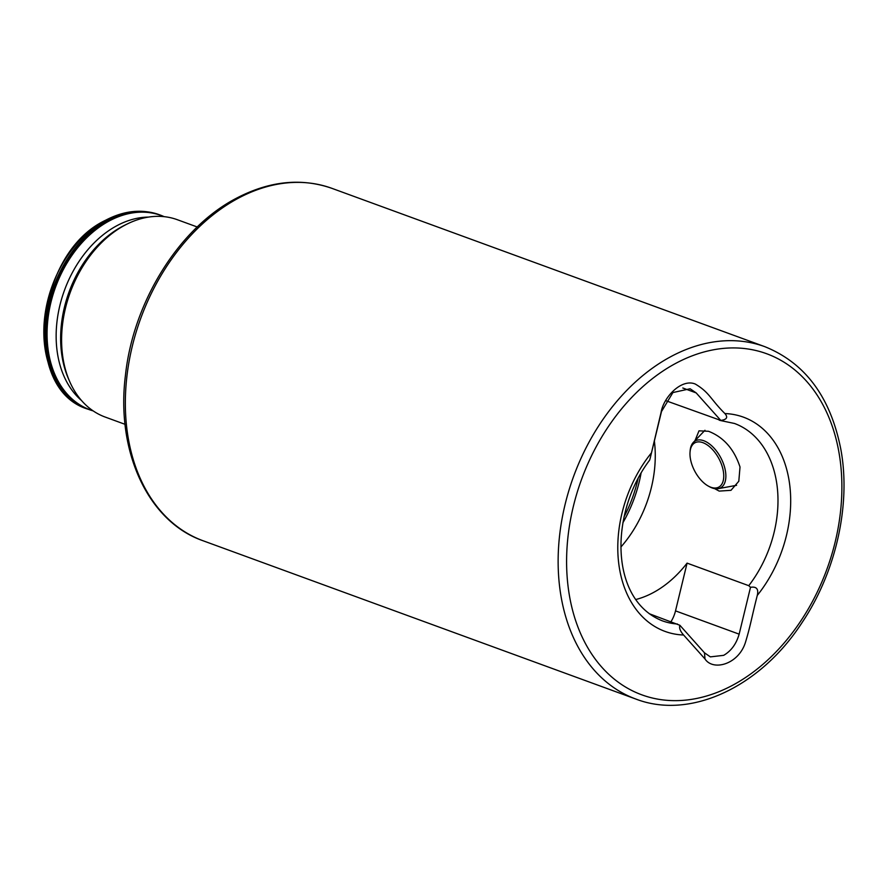 <?xml version="1.0" encoding="UTF-8"?>
<svg xmlns="http://www.w3.org/2000/svg" width="888" height="888" viewBox="0 0 888 888"><rect width="100%" height="100%" fill="white"/><g stroke="black" fill="none" stroke-linecap="round" stroke-linejoin="round"><path stroke-width="1.33" d="M649.206 613.697L679.875 625.274L704.462 652.802L710.367 656.876L723.665 655.344C731.168 650.993 736.33 643.933 739.149 634.154L750.504 587.312L748.762 585.68A105.062 75.58 110.1 0 0 776.245 480.275A105.062 75.58 110.1 0 0 734.454 423.465L720.279 420.49M671.006 621.678A27.017 19.436 110.1 0 0 675.513 610.877L687.079 563.125L748.762 585.68M694.993 440.67L699 430.835L708.524 431.279C723.653 437.185 734.143 449.106 740.015 467.021L738.805 481.241L730.979 490.32L719.18 491.097L714.618 488.633M620.923 546.997A105.062 75.58 110.1 0 0 654.367 440.97M125.064 424.331L105.139 417.038A105.062 75.58 -69.9 0 1 69.919 382.073A105.062 75.58 -69.9 0 1 124.653 225.319A105.062 75.58 -69.9 0 1 127.839 223.687A105.062 75.58 -69.9 0 1 177.311 219.702L197.236 226.984M679.875 625.274C679.009 627.994 680.252 631.246 683.605 635.02L705.005 658.963C712.942 671.261 738.206 664.657 745.332 642.745C750.504 625.796 751.326 618.814 757.275 595.415C758.785 589.044 756.532 586.335 750.504 587.312M687.079 563.125A105.062 75.58 -69.9 0 1 635.775 599.533M665.945 400.732L720.779 420.424C726.828 419.602 728.204 417.316 724.885 413.553C710.345 399.067 709.59 392.507 695.271 384.038C681.584 378.31 663.591 396.969 661.083 412.387L650.149 458.386L661.493 411.544L672.915 392.552L690.109 388.766L696.181 392.907L720.779 420.424L719.291 420.246M677.433 624.02A105.062 75.58 110.1 0 1 662.282 620.812C609.446 599.9 609.612 512.864 649.605 460.173L650.149 458.386M690.131 451.16A25.164 13.598 -118.3 0 0 690.043 452.081A25.164 13.598 -118.3 0 0 708.313 486.08A25.164 13.598 -118.3 0 0 723.587 478.732A25.164 13.598 -118.3 0 0 709.212 446.431A25.164 13.598 -118.3 0 0 690.131 451.16M708.313 486.08L709.512 486.735A26.673 14.408 -118.3 0 0 718.226 488.666A26.673 14.408 -118.3 0 0 725.696 478.954A26.673 14.408 -118.3 0 0 714.574 448.718A26.673 14.408 -118.3 0 0 693.35 442.379A26.673 14.408 -118.3 0 0 690.254 449.739A26.673 14.408 -118.3 0 0 690.154 450.716L690.043 452.081M81.452 400.455A101.11 72.738 -69.9 0 1 58.763 310.467A101.11 72.738 -69.9 0 1 116.828 225.73A101.11 72.738 -69.9 0 1 148.507 217.094M675.513 610.877L739.149 634.154M622.899 522.732A112.154 80.686 110.1 0 0 641.092 472.993M624.031 516.883A112.565 80.975 110.1 0 0 638.172 478.188M635.875 699.056C690.12 720.002 760.139 687.201 801.897 622.832C835.885 572.338 851.115 504.828 840.858 449.439C830.646 397.236 805.283 362.97 764.768 346.653A187.612 134.965 110.1 0 0 670.729 356.699A187.612 134.965 110.1 0 0 561.249 597.602A187.612 134.965 110.1 0 0 635.875 699.056L203.097 540.77A187.612 134.965 -69.9 0 1 126.551 379.62A187.612 134.965 -69.9 0 1 237.94 198.413A187.612 134.965 -69.9 0 1 331.979 188.367C301.165 177.644 269.186 180.997 236.042 198.435C179.099 228.116 133.167 301.887 125.43 375.424C115.795 451.537 148.13 521.778 203.097 540.77M838.871 451.925A181.607 130.647 110.1 0 0 675.59 363.447A181.607 130.647 110.1 0 0 569.608 596.647A181.607 130.647 110.1 0 0 732.889 685.125A181.607 130.647 110.1 0 0 838.871 451.925M69.919 382.073L68.742 379.42A102.464 73.704 -69.9 0 1 122.122 226.551A102.464 73.704 -69.9 0 1 125.23 224.953L127.839 223.687M92.94 410.744A103.441 74.414 -69.9 0 1 47.53 323.032A103.441 74.414 -69.9 0 1 109.146 221.001A103.441 74.414 -69.9 0 1 163.936 216.639M88.178 409.246L93.14 410.889A103.563 74.503 -69.9 0 1 89.1 409.579A103.563 74.503 -69.9 0 1 46.842 320.624A103.563 74.503 -69.9 0 1 108.325 220.59A103.563 74.503 -69.9 0 1 160.24 215.051A103.563 74.503 -69.9 0 1 164.147 216.661L159.329 214.718C141.958 208.691 124.02 210.545 105.517 220.291C35.12 253.358 21.168 389.61 88.178 409.246A103.563 74.503 -69.9 0 1 45.932 320.291A103.563 74.503 -69.9 0 1 107.415 220.257A103.563 74.503 -69.9 0 1 159.329 214.718M757.275 595.415A114.075 82.062 110.1 0 0 788.799 478.832A114.075 82.062 110.1 0 0 724.885 413.553M651.204 453.146A114.075 82.062 110.1 0 0 619.68 569.73A114.075 82.062 110.1 0 0 683.605 635.02M60.761 387.69A101.809 73.238 -69.9 0 1 104.928 220.801M705.005 658.963L704.462 652.802M682.794 388.001L696.181 392.907M661.493 411.544L661.083 412.387M764.768 346.653L331.979 188.367M718.226 488.666L736.574 485.314M693.35 442.379L704.972 430.28"/></g></svg>
